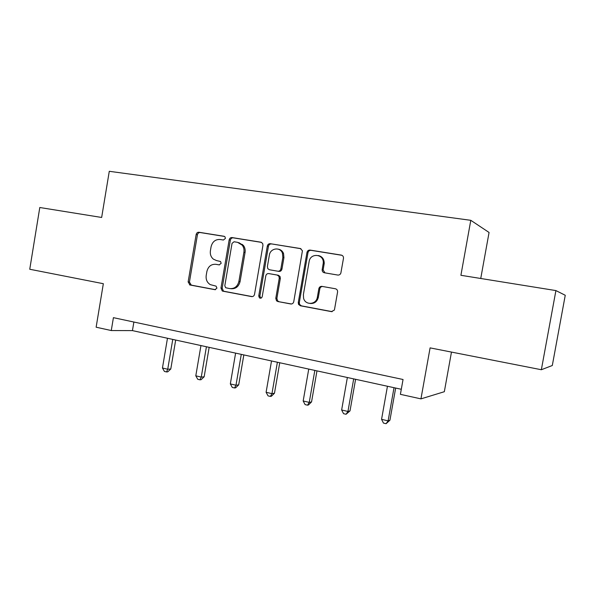 <?xml version="1.0" encoding="UTF-8"?>
<svg xmlns="http://www.w3.org/2000/svg" width="595" height="595" viewBox="0 0 595 595"><rect width="100%" height="100%" fill="white"/><g stroke="black" fill="none" stroke-linecap="round" stroke-linejoin="round"><path stroke-width="0.89" d="M225.408 238.431L224.984 236.81L224.047 236.282L198.931 232.251C197.488 232.184 196.558 232.942 196.149 234.519L188.139 281.926L190.006 284.99L214.959 289.691L216.944 288.136L216.067 286.136L210.258 284.611C207.082 282.603 205.729 279.553 206.205 275.455L206.882 271.476C208.205 266.411 211.21 264.024 215.903 264.314L219.183 264.887L221.169 263.31L220.552 261.495L216.543 260.58L213.308 259.1C210.913 256.988 209.938 254.206 210.399 250.763L211.076 246.769C212.4 241.689 215.42 239.264 220.128 239.495L223.408 240.03L225.408 238.431M337.782 275.054C339.224 275.18 340.251 274.54 340.846 273.135L343.471 258.371C343.605 256.624 342.876 255.538 341.277 255.099L310.055 250.086C308.441 250.004 307.414 250.792 306.968 252.459L298.274 302.513L298.519 304.313L300.378 305.778L331.385 311.616L334.249 310.174L334.546 309.296L337.566 292.063C337.707 290.315 336.978 289.215 335.387 288.761L321.962 286.381C320.333 286.269 319.292 287.05 318.838 288.716L317.358 297.195C316.384 304.744 305.413 305.592 303.599 298.333L303.383 294.644L309.117 261.629C310.322 252.459 324.312 253.931 323.249 263.198L322.148 269.818C322.163 271.402 322.892 272.384 324.342 272.763L337.782 275.054M555.909 290.583L565.25 295.269L552.301 365.509L541.353 369.733L555.909 290.583L460.902 275.292L470.794 220.314L109.279 171.3L101.656 217.465L39.791 207.506L29.75 269.252L103.337 283.703L96.13 327.205L111.272 330.545L113.414 317.663L403.046 379.498L400.398 394.336L420.948 398.873L444.331 391.711L451.471 352.076M541.353 369.733L430.096 347.882L420.948 398.873M262.953 245.333L262.655 243.452L260.937 242.202L232.043 237.569C230.548 237.494 229.596 238.26 229.172 239.867L220.961 288.062L222.24 290.948L222.894 291.186L251.596 296.593C253.12 296.712 254.102 295.96 254.534 294.339L262.953 245.333M270.294 243.705L300.326 248.524L302.431 250.74L293.759 301.672C293.313 303.324 292.301 304.082 290.717 303.956L277.843 301.531L276.526 300.817L275.79 298.311L279.256 278.252L278.921 276.303L277.196 275.061L268.762 273.581C267.214 273.484 266.225 274.243 265.794 275.872L262.216 296.622C261.688 298.132 260.759 298.549 259.427 297.872L258.736 295.968L267.319 246.04C267.757 244.404 268.747 243.63 270.294 243.705L300.951 248.717M480.745 278.49L489.068 232.474L470.794 220.314M111.272 330.545L132.44 330.612L401.305 389.279M133.875 322.036L132.44 330.612M298.63 304.528L298.973 302.572M215.903 264.314L219.414 264.909M224.531 236.446L200.203 232.541C198.767 232.474 197.838 233.225 197.428 234.802L189.433 282.075L191.307 285.131L215.531 289.691M261.54 242.388L233.24 237.844C231.753 237.777 230.8 238.536 230.377 240.135L222.18 288.196L223.46 291.074L224.122 291.305L252.302 296.615M234.058 241.763L232.043 243.362L224.813 285.741L225.654 287.735L229.67 288.582C234.452 288.939 237.531 286.545 238.9 281.405L243.891 252.25C244.292 249.588 243.742 247.23 242.239 245.185L237.569 242.329L234.058 241.763M230.771 288.701L230.875 288.709C235.642 289.066 238.714 286.678 240.083 281.554L238.9 281.405M238.751 242.596L243.414 245.438C244.909 247.483 245.46 249.833 245.058 252.488L240.083 281.554M291.446 303.986L277.843 301.531M268.762 273.581L278.289 275.232L280.007 276.467L280.342 278.415L276.883 298.415L277.62 300.906L278.936 301.628M271.402 243.972C269.855 243.898 268.866 244.671 268.434 246.3L259.874 296.072L260.878 298.169M282.856 257.404L282.454 253.225C280.23 246.583 270.234 248.108 269.357 255.166L267.393 266.582L267.81 268.68L269.423 269.751L277.865 271.216C279.427 271.313 280.424 270.546 280.87 268.903L282.856 257.404L283.927 257.635L283.532 253.463C282.499 251.023 280.751 249.588 278.289 249.164M277.865 271.216L278.951 271.394C280.505 271.499 281.509 270.732 281.948 269.089L280.87 268.903M283.927 257.635L281.948 269.089M318.385 255.538C322.267 256.519 324.208 259.145 324.223 263.414L323.122 270.004L325.019 272.882M310.196 303.487C314.443 303.748 317.157 301.687 318.347 297.299L317.358 297.195M322.542 286.485C321.099 286.582 320.192 287.37 319.82 288.85L318.347 297.299M341.924 255.3L311.059 250.339C309.452 250.257 308.426 251.045 307.979 252.704L299.307 302.602L299.553 304.402L301.412 305.86L332.151 311.646M167.47 338.257L162.45 368.007L167.723 369.242L170.787 368.997L175.681 340.043M170.787 368.997L167.768 371.83L166.533 371.935L167.723 369.242L172.758 339.41M166.533 371.935L164.428 371.436L162.45 368.007M200.946 345.561L195.8 375.817L201.251 377.096L204.152 376.799L209.165 347.354M204.152 376.799L201.11 379.684L199.95 379.811L201.251 377.096L206.42 346.751M199.95 379.811L197.771 379.298L195.8 375.817M242.507 244.441L242.477 245.229M235.605 353.125L230.332 383.909L235.977 385.233L238.692 384.876L243.838 354.918M238.692 384.876L235.635 387.814L234.542 387.97L235.977 385.233L241.28 354.36M234.542 387.97L232.288 387.434L230.332 383.909M271.521 360.957L266.099 392.284L271.952 393.659L274.466 393.236L279.747 362.757M274.466 393.236L271.394 396.24L270.383 396.419L271.952 393.659L277.389 362.236M270.383 396.419L268.048 395.868L266.099 392.284M322.52 257.91L322.453 259.07M323.873 263.332L323.725 259.963M308.745 369.079L303.175 400.971L309.244 402.391L311.549 401.908L316.971 370.878M311.549 401.908L308.463 404.972L307.533 405.18L309.244 402.391L314.837 370.41M307.533 405.18L305.109 404.607L303.175 400.971M347.361 377.505L341.642 409.985L347.941 411.457L350.009 410.892L355.587 379.298M350.009 410.892L346.074 414.269L347.941 411.457L353.69 378.889M346.074 414.269L343.56 413.674L341.642 409.985M387.449 386.252L381.566 419.334L388.111 420.866L389.926 420.226L395.66 388.044M389.926 420.226L386.073 423.7L388.111 420.866L394.016 387.687M386.073 423.7L383.463 423.082L381.566 419.334M191.307 285.131L190.006 284.99M189.433 282.075L188.139 281.926M197.428 234.802L196.149 234.519M200.203 232.541L198.931 232.251M252.027 296.63L251.596 296.593M224.122 291.305L222.894 291.186M222.18 288.196L220.961 288.062M230.377 240.135L229.172 239.867M233.24 237.844L232.043 237.569M245.058 252.488L243.891 252.25M300.713 248.621L300.326 248.524M291.223 304L290.717 303.956M276.883 298.415L275.79 298.311M280.342 278.415L279.256 278.252M278.289 275.232L277.196 275.061M259.874 296.072L258.736 295.968M268.434 246.3L267.319 246.04M323.159 269.699L322.185 269.505M324.126 264.173L323.152 263.964M319.82 288.85L318.838 288.716M331.995 311.661L331.385 311.616M301.412 305.86L300.378 305.778M299.307 302.602L298.274 302.513M307.979 252.704L306.968 252.459M311.059 250.339L310.055 250.086M341.746 255.225L341.277 255.099M190.824 284.975L189.522 284.841M223.46 291.074L222.24 290.948M243.414 245.438L242.239 245.185M277.62 300.906L276.526 300.817M280.007 276.467L278.921 276.303M260.565 297.976L259.427 297.872M283.532 253.463L282.454 253.225M323.122 270.004L322.148 269.818M324.223 263.414L323.249 263.198M299.553 304.402L298.519 304.313"/></g></svg>
